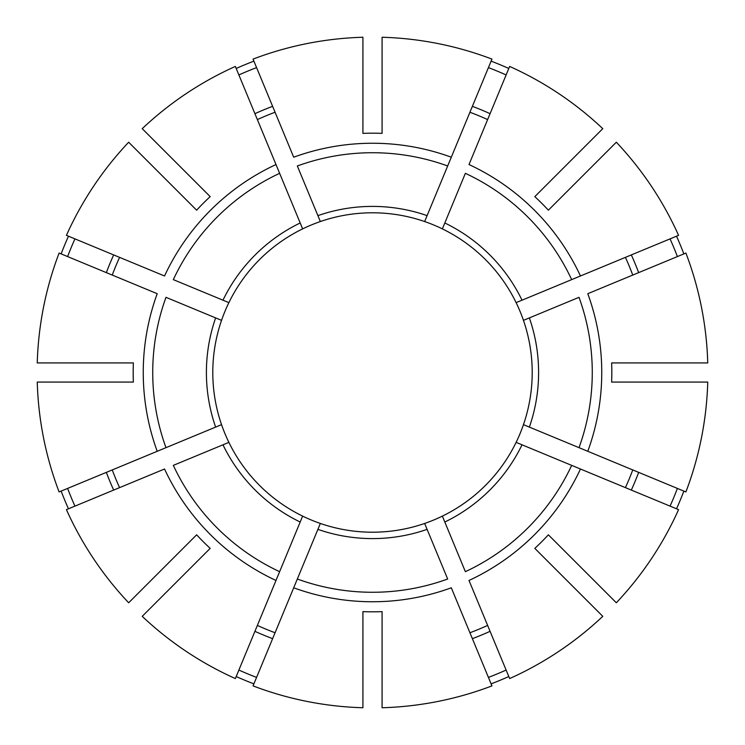 <?xml version="1.0" encoding="UTF-8"?>
<svg xmlns="http://www.w3.org/2000/svg" width="745" height="745" viewBox="0 0 745 745"><rect width="100%" height="100%" fill="white"/><g stroke="black" fill="none" stroke-linecap="round" stroke-linejoin="round"><path stroke-width="1.12" d="M685.894 491.942L523.456 424.65A159.709 159.709 0 0 0 302.638 228.883A159.709 159.709 0 0 0 320.35 523.456A159.709 159.709 0 0 0 523.456 320.35L579.014 297.329A219.766 219.766 0 0 1 579.014 447.671L587.786 451.302A229.255 229.255 0 0 0 587.786 293.698L685.894 253.058A335.39 335.39 0 0 1 707.75 362.917L611.626 362.917A239.322 239.322 0 0 1 611.626 382.083L707.75 382.083A335.39 335.39 0 0 1 685.894 491.942M625.418 487.63A277.894 277.894 0 0 0 632.756 469.927M444.812 522.031L465.374 571.676A219.766 219.766 0 0 0 571.676 465.374L580.457 469.005A229.255 229.255 0 0 1 469.005 580.457L509.645 678.565A335.39 335.39 0 0 0 602.779 616.329L534.817 548.367A239.322 239.322 0 0 0 548.367 534.817L616.329 602.779A335.39 335.39 0 0 0 678.565 509.645L516.117 442.362A159.709 159.709 0 0 1 442.362 516.117L444.812 522.031A166.098 166.098 0 0 0 522.031 444.812M522.031 300.188A166.098 166.098 0 0 0 444.812 222.969L465.374 173.324A219.766 219.766 0 0 1 571.676 279.626L580.457 275.995A229.255 229.255 0 0 0 469.005 164.543L509.645 66.435A335.39 335.39 0 0 1 602.779 128.671L534.817 196.633A239.322 239.322 0 0 1 548.367 210.183L616.329 142.221A335.39 335.39 0 0 1 678.565 235.355L516.117 302.638M632.756 275.073A277.894 277.894 0 0 0 625.418 257.37M221.544 320.35L165.986 297.329A219.766 219.766 0 0 0 165.986 447.671L157.214 451.302A229.255 229.255 0 0 1 157.214 293.698L59.106 253.058A335.39 335.39 0 0 0 37.25 362.917L133.374 362.917A239.322 239.322 0 0 0 133.374 382.083L37.25 382.083A335.39 335.39 0 0 0 59.106 491.942L221.544 424.65M427.099 215.631A166.098 166.098 0 0 0 317.901 215.631L297.329 165.986A219.766 219.766 0 0 1 447.671 165.986L451.302 157.214A229.255 229.255 0 0 0 293.698 157.214L253.058 59.106A335.39 335.39 0 0 1 362.917 37.25L362.917 133.374A239.322 239.322 0 0 1 382.083 133.374L382.083 37.25A335.39 335.39 0 0 1 491.942 59.106L424.65 221.544M487.63 119.582A277.894 277.894 0 0 0 469.927 112.244M228.883 442.362L173.324 465.374A219.766 219.766 0 0 0 279.626 571.676L275.995 580.457A229.255 229.255 0 0 1 164.543 469.005L66.435 509.645A335.39 335.39 0 0 0 128.671 602.779L196.633 534.817A239.322 239.322 0 0 0 210.183 548.367L142.221 616.329A335.39 335.39 0 0 0 235.355 678.565L302.638 516.117M317.901 215.631L320.35 221.544M275.073 112.244A277.894 277.894 0 0 0 257.37 119.582M300.188 222.969A166.098 166.098 0 0 0 222.969 300.188L173.324 279.626A219.766 219.766 0 0 1 279.626 173.324L275.995 164.543A229.255 229.255 0 0 0 164.543 275.995L66.435 235.355A335.39 335.39 0 0 1 128.671 142.221L196.633 210.183A239.322 239.322 0 0 1 210.183 196.633L142.221 128.671A335.39 335.39 0 0 1 235.355 66.435L302.638 228.883M362.917 611.626L362.917 707.75A335.39 335.39 0 0 1 253.058 685.894L320.35 523.456A159.709 159.709 0 0 0 424.65 523.456L447.671 579.014A219.766 219.766 0 0 1 297.329 579.014L293.698 587.786A229.255 229.255 0 0 0 451.302 587.786L491.942 685.894A335.39 335.39 0 0 1 382.083 707.75L382.083 611.626A239.322 239.322 0 0 1 362.917 611.626M222.969 300.188L228.883 302.638M119.582 257.37A277.894 277.894 0 0 0 112.244 275.073M112.244 469.927A277.894 277.894 0 0 0 119.582 487.63M257.37 625.418A277.894 277.894 0 0 0 275.073 632.756M444.812 222.969L442.362 228.883M562.103 169.339L566.628 164.822M469.927 632.756A277.894 277.894 0 0 0 487.63 625.418M169.339 182.898L164.822 178.372M670.053 506.125A326.18 326.18 0 0 0 677.391 488.422M677.391 256.578A326.18 326.18 0 0 0 670.053 238.875M506.125 74.947A326.18 326.18 0 0 0 488.422 67.609M256.578 67.609A326.18 326.18 0 0 0 238.875 74.947M74.947 238.875A326.18 326.18 0 0 0 67.609 256.578M67.609 488.422A326.18 326.18 0 0 0 74.947 506.125M488.422 677.391A326.18 326.18 0 0 0 506.125 670.053M238.875 670.053A326.18 326.18 0 0 0 256.578 677.391M236.193 676.525A333.183 333.183 0 0 0 253.905 683.863M491.095 683.863A333.183 333.183 0 0 0 508.807 676.525M676.525 508.807A333.183 333.183 0 0 0 683.863 491.095M683.863 253.905A333.183 333.183 0 0 0 676.525 236.193M508.807 68.475A333.183 333.183 0 0 0 491.095 61.137M253.905 61.137A333.183 333.183 0 0 0 236.193 68.475M68.475 236.193A333.183 333.183 0 0 0 61.137 253.905M61.137 491.095A333.183 333.183 0 0 0 68.475 508.807M169.339 562.103L164.822 566.628M472.377 638.661A284.283 284.283 0 0 0 490.08 631.322M215.631 317.901A166.098 166.098 0 0 0 215.631 427.099M222.969 444.812A166.098 166.098 0 0 0 300.188 522.031M317.901 529.369A166.098 166.098 0 0 0 427.099 529.369M529.369 427.099A166.098 166.098 0 0 0 529.369 317.901M631.322 490.08A284.283 284.283 0 0 0 638.661 472.377M638.661 272.623A284.283 284.283 0 0 0 631.322 254.92M490.08 113.678A284.283 284.283 0 0 0 472.377 106.339M272.623 106.339A284.283 284.283 0 0 0 254.92 113.678M113.678 254.92A284.283 284.283 0 0 0 106.339 272.623M106.339 472.377A284.283 284.283 0 0 0 113.678 490.08M254.92 631.322A284.283 284.283 0 0 0 272.623 638.661"/></g></svg>
